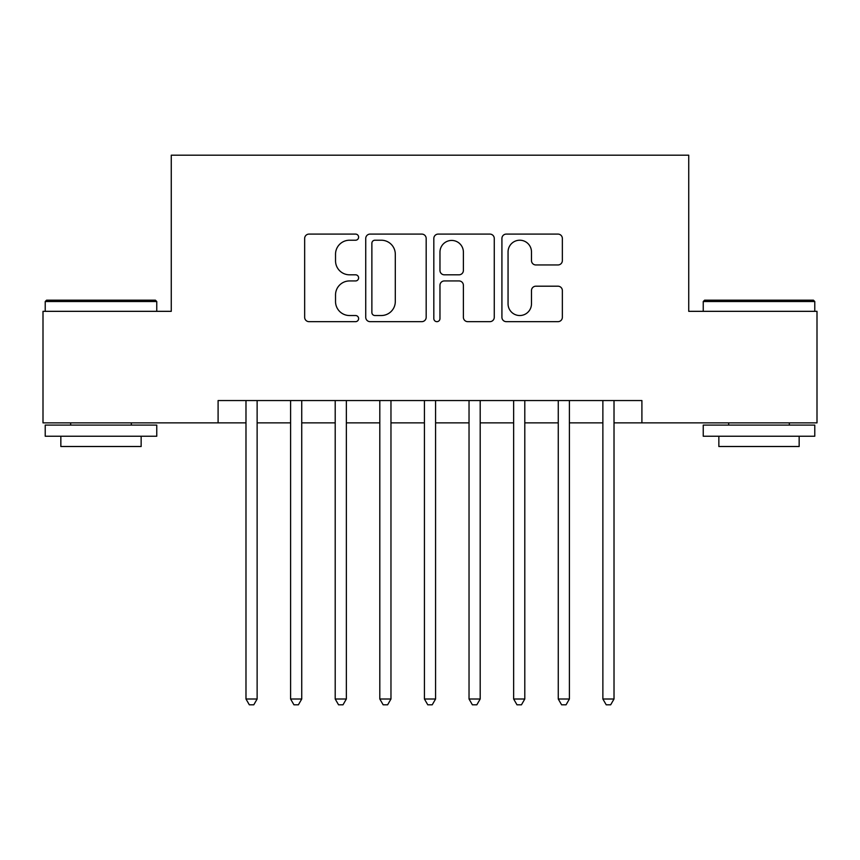 <?xml version="1.0" encoding="UTF-8"?>
<svg xmlns="http://www.w3.org/2000/svg" width="860" height="860" viewBox="0 0 860 860"><rect width="100%" height="100%" fill="white"/><g stroke="black" fill="none" stroke-linecap="round" stroke-linejoin="round"><path stroke-width="1.29" d="M358.62 237.156A3.064 3.064 0 0 0 355.556 234.092L309.03 234.092A4.375 4.375 0 0 0 304.655 238.467L304.655 317.286A4.375 4.375 0 0 0 309.03 321.661L355.556 321.661A3.064 3.064 0 0 0 358.62 318.598A3.064 3.064 0 0 0 355.556 315.534L349.536 315.534A14.007 14.007 0 0 1 335.529 301.527L335.529 294.958A14.007 14.007 0 0 1 349.536 280.94L355.556 280.94A3.064 3.064 0 0 0 358.62 277.877A3.064 3.064 0 0 0 355.556 274.813L349.536 274.813A14.007 14.007 0 0 1 335.529 260.795L335.529 254.227A14.007 14.007 0 0 1 349.536 240.22L355.556 240.22A3.064 3.064 0 0 0 358.62 237.156M557.968 264.955A4.375 4.375 0 0 0 562.354 260.58L562.354 238.467A4.375 4.375 0 0 0 557.968 234.092L506.303 234.092A4.375 4.375 0 0 0 501.917 238.467L501.917 317.286A4.375 4.375 0 0 0 506.303 321.661L557.968 321.661A4.375 4.375 0 0 0 562.354 317.286L562.354 290.572A4.375 4.375 0 0 0 557.968 286.197L535.855 286.197A4.375 4.375 0 0 0 531.48 290.572L531.48 303.817A11.717 11.717 0 0 1 519.762 315.534A11.717 11.717 0 0 1 508.056 303.817L508.056 251.937A11.717 11.717 0 0 1 519.762 240.22A11.717 11.717 0 0 1 531.48 251.937L531.48 260.58A4.375 4.375 0 0 0 535.855 264.955L557.968 264.955M218.096 422.862L43 422.862L43 311.331L171.258 311.331L171.258 155.198L688.742 155.198L688.742 311.331L817 311.331L817 422.862L641.904 422.862L641.904 400.556L218.096 400.556L218.096 422.862L245.981 422.862M426.173 238.467A4.375 4.375 0 0 0 421.787 234.092L370.123 234.092A4.375 4.375 0 0 0 365.737 238.467L365.737 317.286A4.375 4.375 0 0 0 370.123 321.661L421.787 321.661A4.375 4.375 0 0 0 426.173 317.286L426.173 238.467M438.213 234.092L489.877 234.092A4.375 4.375 0 0 1 494.263 238.467L494.263 317.286A4.375 4.375 0 0 1 489.877 321.661L467.765 321.661A4.375 4.375 0 0 1 463.389 317.286L463.389 285.316A4.375 4.375 0 0 0 459.014 280.94L444.34 280.94A4.375 4.375 0 0 0 439.965 285.316L439.965 318.598A3.064 3.064 0 0 1 436.901 321.661A3.064 3.064 0 0 1 433.827 318.598L433.827 238.467A4.375 4.375 0 0 1 438.213 234.092M257.129 422.862L290.594 422.862M301.742 422.862L335.207 422.862M346.354 422.862L379.808 422.862M390.967 422.862L424.421 422.862M435.579 422.862L469.033 422.862M480.192 422.862L513.646 422.862M524.793 422.862L558.258 422.862M569.406 422.862L602.871 422.862M614.018 422.862L641.904 422.862M374.938 240.22A3.064 3.064 0 0 0 371.875 243.283L371.875 312.47A3.064 3.064 0 0 0 374.938 315.534L381.281 315.534A14.007 14.007 0 0 0 395.299 301.527L395.299 254.227A14.007 14.007 0 0 0 381.281 240.22L374.938 240.22M463.389 252.152A11.717 11.717 0 0 0 451.672 240.434A11.717 11.717 0 0 0 439.965 252.152L439.965 270.438A4.375 4.375 0 0 0 444.34 274.813L459.014 274.813A4.375 4.375 0 0 0 463.389 270.438L463.389 252.152M257.129 400.556L257.129 699.008L245.981 699.008L245.981 400.556M257.129 699.008L253.786 704.802L249.325 704.802L245.981 699.008M46.569 300.183L155.424 300.183L156.756 301.516L45.225 301.516L46.569 300.183M100.996 436.246L45.225 436.246L45.225 425.098L156.756 425.098L156.756 436.246L100.996 436.246M141.148 436.246L141.148 446.501L60.845 446.501L60.845 436.246M704.576 300.183L813.431 300.183L814.775 301.516L703.243 301.516L704.576 300.183M759.004 436.246L703.243 436.246L703.243 425.098L814.775 425.098L814.775 436.246L759.004 436.246M799.155 436.246L799.155 446.501L718.852 446.501L718.852 436.246M301.742 400.556L301.742 699.008L290.594 699.008L290.594 400.556M301.742 699.008L298.398 704.802L293.937 704.802L290.594 699.008M346.354 400.556L346.354 699.008L335.207 699.008L335.207 400.556M346.354 699.008L343.011 704.802L338.55 704.802L335.207 699.008M390.967 400.556L390.967 699.008L379.808 699.008L379.808 400.556M390.967 699.008L387.623 704.802L383.162 704.802L379.808 699.008M435.579 400.556L435.579 699.008L424.421 699.008L424.421 400.556M435.579 699.008L432.225 704.802L427.775 704.802L424.421 699.008M480.192 400.556L480.192 699.008L469.033 699.008L469.033 400.556M480.192 699.008L476.838 704.802L472.377 704.802L469.033 699.008M524.793 400.556L524.793 699.008L513.646 699.008L513.646 400.556M524.793 699.008L521.45 704.802L516.989 704.802L513.646 699.008M569.406 400.556L569.406 699.008L558.258 699.008L558.258 400.556M569.406 699.008L566.063 704.802L561.601 704.802L558.258 699.008M614.018 400.556L614.018 699.008L602.871 699.008L602.871 400.556M614.018 699.008L610.675 704.802L606.214 704.802L602.871 699.008M45.225 311.331L45.225 301.516M70.66 425.098L70.66 422.862M131.333 425.098L131.333 422.862M156.756 311.331L156.756 301.516M703.243 311.331L703.243 301.516M728.667 425.098L728.667 422.862M789.34 425.098L789.34 422.862M814.775 311.331L814.775 301.516"/></g></svg>
